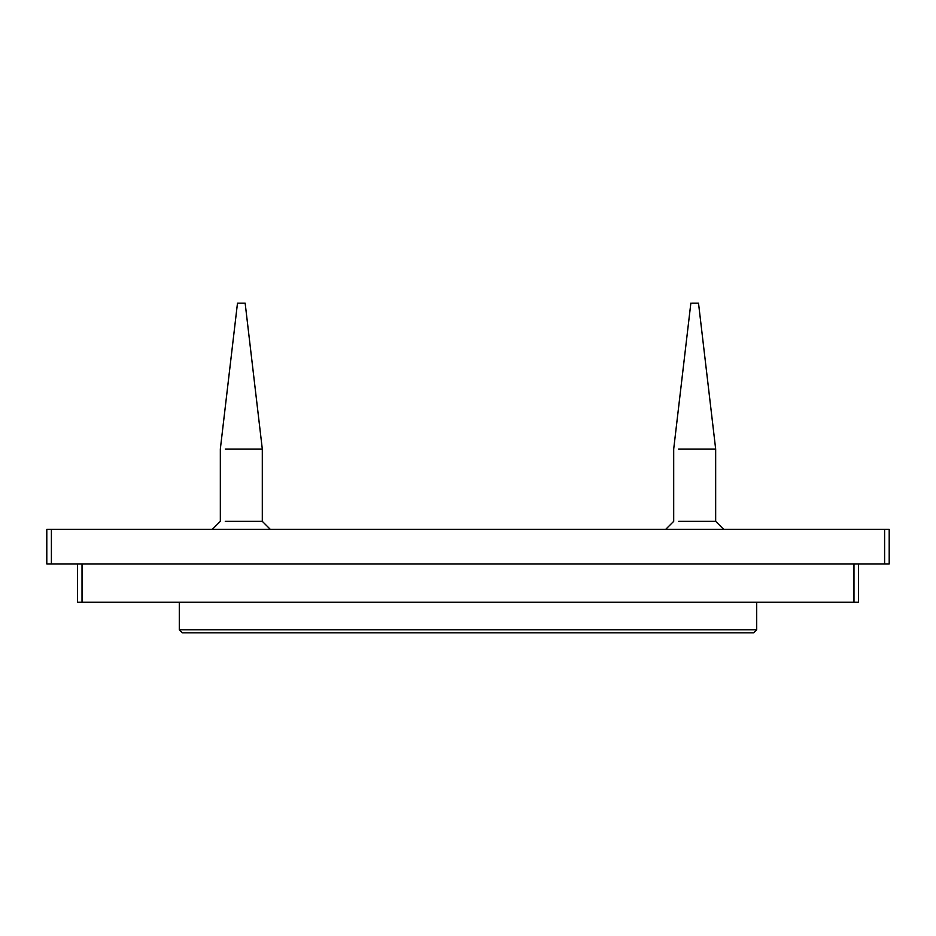 <?xml version="1.0" encoding="UTF-8"?>
<svg xmlns="http://www.w3.org/2000/svg" width="936" height="936" viewBox="0 0 936 936"><rect width="100%" height="100%" fill="white"/><g stroke="black" fill="none" stroke-linecap="round" stroke-linejoin="round"><path stroke-width="1.4" d="M51.398 563.917L51.398 529.308L46.8 529.308L46.8 563.917L889.2 563.917L889.2 529.308L884.602 529.308L884.602 563.917M77.431 563.917L77.431 602.211L82.029 602.211L82.029 563.917M853.971 563.917L853.971 602.211L858.569 602.211L858.569 563.917M853.971 602.211L82.029 602.211M51.398 529.308L884.602 529.308M723.633 529.308L715.666 521.34L678.635 521.34M715.666 521.34L715.666 449.046L698.513 303.159L691.751 303.159M715.666 449.046L678.635 449.046M270.27 529.308L262.302 521.34L225.272 521.34M262.302 521.34L262.302 449.046L245.15 303.159L238.387 303.159M262.302 449.046L225.272 449.046M179.291 602.211L179.291 629.776L182.344 632.841M468 632.841L182.344 632.841L753.655 632.841L756.709 629.776L179.291 629.776M690.85 303.159L673.698 449.046L673.698 521.34L665.73 529.308M237.487 303.159L220.334 449.046L220.334 521.34L212.367 529.308M756.709 602.211L756.709 629.776"/></g></svg>
